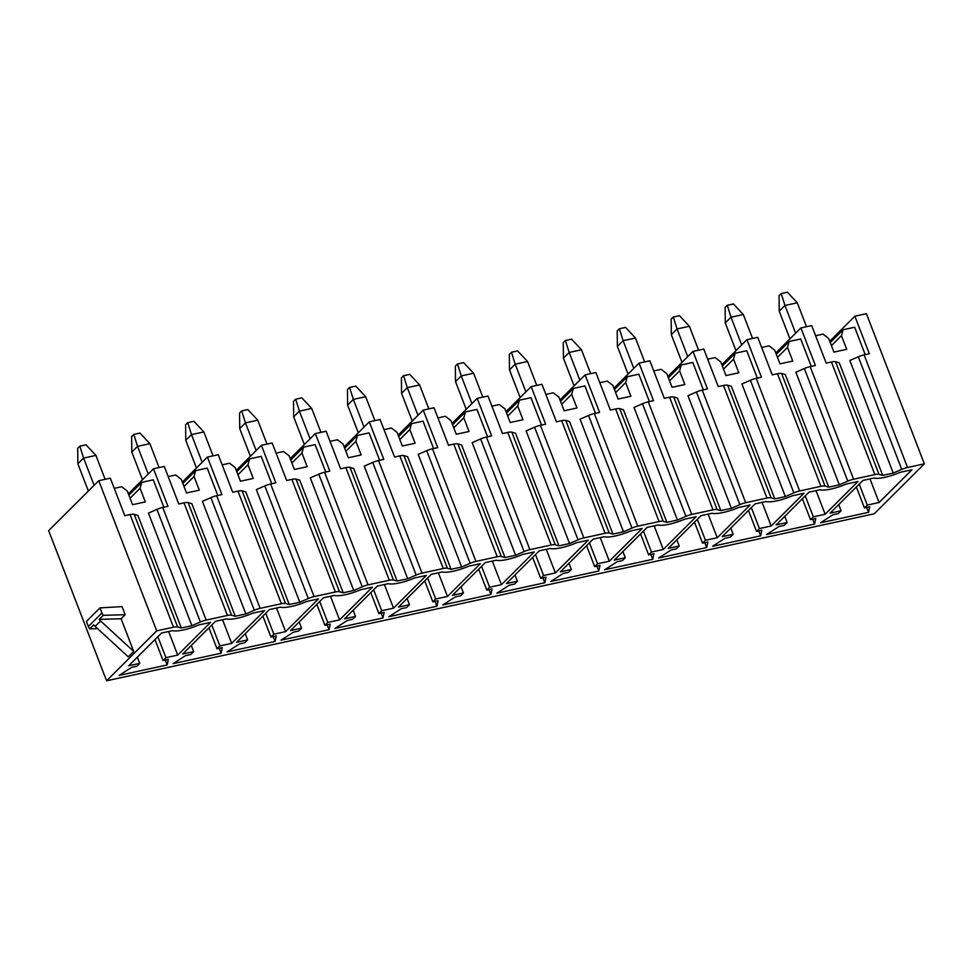 <?xml version="1.0" encoding="UTF-8"?>
<svg xmlns="http://www.w3.org/2000/svg" width="973" height="973" viewBox="0 0 973 973"><rect width="100%" height="100%" fill="white"/><g stroke="black" fill="none" stroke-linecap="round" stroke-linejoin="round"><path stroke-width="1.46" d="M98.76 480.698L48.65 530.65L106.592 680.796L156.702 630.845L98.76 480.698L110.326 478.181L124.812 515.726L130.054 514.583L173.498 627.196L156.702 630.845M97.604 628.655L89.65 628.874L93.736 624.812A9.061 7.529 -134.9 0 0 95.159 626.405L128.278 656.848L133.715 651.424L100.608 620.981A9.061 7.529 -134.9 0 1 99.173 619.387L121.102 618.755L133.715 651.424M89.65 628.874A9.061 7.529 -134.9 0 1 88.361 626.515L86.402 621.431L100 607.87L122.075 606.617L125.189 614.693L121.102 618.755M829.726 341.243L854.853 316.201L866.408 313.683L924.35 463.829L907.541 467.49A9.061 2.372 158.9 0 0 901.74 469.4L858.295 356.787L849.818 360.484L893.275 473.097L901.74 469.4M775.773 352.98L800.901 327.937L811.689 325.59L826.174 363.124L831.416 361.98L874.873 474.593L853.601 479.227A9.061 2.372 158.9 0 0 847.787 481.136L804.343 368.536L795.865 372.233L839.322 484.834L847.787 481.136M721.82 364.717L746.948 339.674L757.736 337.327L772.221 374.86L777.463 373.717L820.92 486.33L799.648 490.964A9.061 2.372 158.9 0 0 793.846 492.885L750.39 380.273L741.913 383.97L785.369 496.583L793.846 492.885M667.879 376.454L692.995 351.411L703.783 349.064L718.269 386.597L723.511 385.466L766.967 498.067L745.695 502.7A9.061 2.372 158.9 0 0 739.894 504.622L696.437 392.01L687.972 395.707L731.416 508.32L739.894 504.622M613.927 388.191L639.042 363.148L649.842 360.801L664.316 398.334L669.558 397.203L713.014 509.816L691.742 514.437A9.061 2.372 158.9 0 0 685.941 516.359L642.484 403.746L634.019 407.444L677.463 520.056L685.941 516.359M559.974 399.927L585.089 374.885L595.89 372.537L610.375 410.083L615.605 408.94L659.062 521.552L637.789 526.174A9.061 2.372 158.9 0 0 631.988 528.096L588.531 415.483L580.066 419.181L623.511 531.793L631.988 528.096M506.021 411.664L531.149 386.622L541.937 384.274L556.422 421.82L561.664 420.677L605.109 533.289L583.836 537.911A9.061 2.372 158.9 0 0 578.035 539.833L534.578 427.22L526.113 430.917L569.57 543.53L578.035 539.833M452.068 423.401L477.196 398.371L487.984 396.023L502.469 433.557L507.711 432.413L551.156 545.026L529.884 549.648A9.061 2.372 158.9 0 0 524.082 551.569L480.626 438.957L472.16 442.654L515.617 555.267L524.082 551.569M398.115 435.15L423.243 410.107L434.031 407.76L448.517 445.293L453.759 444.15L497.215 556.763L475.931 561.397A9.061 2.372 158.9 0 0 470.129 563.306L426.685 450.694L418.208 454.391L461.664 567.004L470.129 563.306M344.162 446.887L369.29 421.844L380.078 419.497L394.564 457.03L399.806 455.887L443.262 568.5L421.99 573.133A9.061 2.372 158.9 0 0 416.176 575.043L372.732 462.443L364.255 466.14L407.711 578.74L416.176 575.043M290.209 458.624L315.337 433.581L326.125 431.234L340.611 468.767L345.853 467.624L389.309 580.236L368.037 584.87A9.061 2.372 158.9 0 0 362.236 586.792L318.779 474.179L310.302 477.877L353.758 590.489L362.236 586.792M236.257 470.36L261.384 445.318L272.172 442.97L286.658 480.504L291.9 479.373L335.357 591.973L314.084 596.607A9.061 2.372 158.9 0 0 308.283 598.529L264.826 485.916L256.349 489.614L299.806 602.226L308.283 598.529M182.316 482.097L207.431 457.055L218.22 454.707L232.705 492.241L237.947 491.11L281.404 603.722L260.132 608.344A9.061 2.372 158.9 0 0 254.33 610.266L210.873 497.653L202.408 501.35L245.853 613.963L254.33 610.266M128.363 493.834L153.479 468.791L164.279 466.444L178.764 503.99L183.994 502.846L227.451 615.459L206.179 620.081A9.061 2.372 158.9 0 0 200.377 622.002L156.921 509.39L148.455 513.087L191.9 625.7L200.377 622.002M865.216 354.634L854.659 327.244L843.092 329.762L841.438 335.661L831.429 345.646M854.853 316.201L869.339 353.734L864.097 354.877A9.061 2.372 158.9 0 0 858.295 356.787M815.605 335.734L823.049 334.116L828.643 338.446L833.922 352.092L846.717 349.319L841.438 335.661M874.873 474.593A9.061 2.372 158.9 0 1 878.996 474.35L882.706 475.396L893.275 473.097M882.706 475.396L839.249 362.795L835.539 361.737A9.061 2.372 158.9 0 0 831.416 361.98M830.237 342.569L843.092 329.762M797.288 302.81L784.956 305.486L781.21 293.542L787.376 292.204L797.288 302.81L806.52 326.709M795.646 333.18L784.956 305.486L779.227 311.202L779.069 295.683L781.21 293.542M789.918 338.884L779.227 311.202M106.592 680.796L874.24 513.78L924.35 463.829M114.242 488.337L121.686 486.719L127.281 491.037L132.547 504.695L145.342 501.91L140.076 488.251L141.73 482.353L153.284 479.835L163.853 507.225M128.874 495.16L141.73 482.353M88.385 491.049L77.864 463.793L77.694 448.285L79.847 446.145L83.593 458.088L77.864 463.793M79.847 446.145L86.013 444.807L95.926 455.4L83.593 458.088L94.113 485.345M95.926 455.4L105.145 479.312M140.076 488.251L130.054 498.237M173.498 627.196A9.061 2.372 158.9 0 1 177.621 626.953L181.331 627.999L191.9 625.7M181.331 627.999L137.874 515.386L134.177 514.34A9.061 2.372 158.9 0 0 130.054 514.583M153.479 468.791L167.964 506.337L162.722 507.468A9.061 2.372 158.9 0 0 156.921 509.39M804.343 368.536A9.061 2.372 158.9 0 1 810.144 366.614L815.386 365.471L800.901 327.937M750.39 380.273A9.061 2.372 158.9 0 1 756.191 378.351L761.433 377.208L746.948 339.674M696.437 392.01A9.061 2.372 158.9 0 1 702.238 390.088L707.48 388.945L692.995 351.411M642.484 403.746A9.061 2.372 158.9 0 1 648.286 401.825L653.528 400.681L639.042 363.148M588.531 415.483A9.061 2.372 158.9 0 1 594.333 413.561L599.575 412.43L585.089 374.885M534.578 427.22A9.061 2.372 158.9 0 1 540.392 425.298L545.622 424.167L531.149 386.622M480.626 438.957A9.061 2.372 158.9 0 1 486.439 437.047L491.681 435.904L477.196 398.371M426.685 450.694A9.061 2.372 158.9 0 1 432.486 448.784L437.728 447.641L423.243 410.107M372.732 462.443A9.061 2.372 158.9 0 1 378.533 460.521L383.776 459.378L369.29 421.844M318.779 474.179A9.061 2.372 158.9 0 1 324.581 472.258L329.823 471.114L315.337 433.581M264.826 485.916A9.061 2.372 158.9 0 1 270.628 483.995L275.87 482.851L261.384 445.318M210.873 497.653A9.061 2.372 158.9 0 1 216.675 495.731L221.917 494.588L207.431 457.055M245.853 613.963L235.284 616.262L231.574 615.216A9.061 2.372 158.9 0 0 227.451 615.459M299.806 602.226L289.236 604.525L285.527 603.479A9.061 2.372 158.9 0 0 281.404 603.722M353.758 590.489L343.189 592.788L339.48 591.742A9.061 2.372 158.9 0 0 335.357 591.973M407.711 578.74L397.142 581.051L393.433 579.993A9.061 2.372 158.9 0 0 389.309 580.236M461.664 567.004L451.095 569.302L447.385 568.256A9.061 2.372 158.9 0 0 443.262 568.5M515.617 555.267L505.036 557.565L501.326 556.52A9.061 2.372 158.9 0 0 497.215 556.763M569.57 543.53L558.989 545.829L555.279 544.783A9.061 2.372 158.9 0 0 551.156 545.026M623.511 531.793L612.941 534.092L609.232 533.046A9.061 2.372 158.9 0 0 605.109 533.289M677.463 520.056L666.894 522.355L663.185 521.309A9.061 2.372 158.9 0 0 659.062 521.552M731.416 508.32L720.847 510.618L717.137 509.572A9.061 2.372 158.9 0 0 713.014 509.816M785.369 496.583L774.8 498.881L771.09 497.835A9.061 2.372 158.9 0 0 766.967 498.067M839.322 484.834L828.753 487.145L825.043 486.086A9.061 2.372 158.9 0 0 820.92 486.33M879.093 502.518L867.296 505.084L864.438 507.93L869.716 506.787L868.548 512.333L820.519 522.793L832.949 514.778L838.227 513.635L841.098 510.776L830.078 513.185L862.929 480.431L873.815 478.059A25.018 6.543 158.9 0 0 900.293 472.294L911.956 469.764L879.093 502.518L869.984 478.898M825.14 514.255L813.343 516.821L810.485 519.667L815.763 518.524L814.596 524.082L766.566 534.53L779.008 526.527L784.274 525.371L787.145 522.525L776.126 524.921L808.977 492.168L819.862 489.796A25.018 6.543 158.9 0 0 846.352 484.031L858.004 481.501L825.14 514.255L816.031 490.635M771.188 525.992L759.402 528.558L756.532 531.416L761.81 530.261L760.643 535.819L712.613 546.267L725.055 538.264L730.334 537.108L733.192 534.262L722.173 536.658L755.024 503.905L765.909 501.533A25.018 6.543 158.9 0 0 792.399 495.78L804.051 493.238L771.188 525.992L762.078 502.372M717.235 537.728L705.449 540.295L702.579 543.153L707.858 541.997L706.69 547.556L658.672 558.003L671.102 550L676.381 548.845L679.239 545.999L668.22 548.395L701.083 515.641L711.956 513.27A25.018 6.543 158.9 0 0 738.446 507.517L750.098 504.975L717.235 537.728L708.125 514.109M663.282 549.465L651.496 552.032L648.626 554.89L653.905 553.734L652.737 559.293L604.72 569.74L617.15 561.737L622.428 560.594L625.286 557.736L614.267 560.132L647.13 527.378L658.003 525.019A25.018 6.543 158.9 0 0 684.493 519.254L696.145 516.712L663.282 549.465L654.172 525.846M609.341 561.202L597.544 563.768L594.685 566.627L599.952 565.483L598.784 571.029L550.767 581.477L563.197 573.474L568.475 572.331L571.333 569.473L560.314 571.869L593.177 539.115L604.063 536.755A25.018 6.543 158.9 0 0 630.54 530.99L642.192 528.448L609.341 561.202L600.219 537.582M555.388 572.939L543.591 575.505L540.733 578.363L545.999 577.22L544.831 582.766L496.814 593.214L509.244 585.211L514.522 584.068L517.393 581.209L506.361 583.605L539.224 550.852L550.11 548.492A25.018 6.543 158.9 0 0 576.588 542.727L588.239 540.197L555.388 572.939L546.267 549.319M501.436 584.688L489.638 587.242L486.78 590.1L492.058 588.957L490.891 594.503L442.861 604.951L455.291 596.948L460.57 595.804L463.44 592.946L452.409 595.342L485.272 562.601L496.157 560.229A25.018 6.543 158.9 0 0 522.635 554.464L534.286 551.934L501.436 584.688L492.314 561.068M447.483 596.425L435.685 598.991L432.827 601.837L438.105 600.694L436.938 606.24L388.908 616.7L401.338 608.684L406.617 607.541L409.487 604.683L398.468 607.091L431.319 574.338L442.204 571.966A25.018 6.543 158.9 0 0 468.682 566.201L480.346 563.671L447.483 596.425L438.373 572.805M393.53 608.161L381.732 610.728L378.874 613.574L384.153 612.431L382.985 617.989L334.955 628.436L347.397 620.433L352.664 619.278L355.534 616.432L344.515 618.828L377.366 586.074L388.251 583.703A25.018 6.543 158.9 0 0 414.741 577.938L426.393 575.408L393.53 608.161L384.42 584.542M339.577 619.898L327.792 622.465L324.921 625.323L330.2 624.167L329.032 629.726L281.002 640.173L293.445 632.17L298.723 631.015L301.581 628.169L290.562 630.565L323.413 597.811L334.298 595.44A25.018 6.543 158.9 0 0 360.788 589.687L372.44 587.145L339.577 619.898L330.467 596.279M285.624 631.635L273.839 634.201L270.968 637.06L276.247 635.904L275.079 641.462L227.062 651.91L239.492 643.907L244.77 642.752L247.629 639.906L236.609 642.302L269.472 609.548L280.346 607.176A25.018 6.543 158.9 0 0 306.836 601.423L318.487 598.881L285.624 631.635L276.514 608.016M231.671 643.372L219.886 645.938L217.015 648.796L222.294 647.641L221.126 653.199L173.109 663.647L185.539 655.644L190.817 654.501L193.676 651.642L182.656 654.038L215.519 621.285L226.393 618.925A25.018 6.543 158.9 0 0 252.883 613.16L264.534 610.618L231.671 643.372L222.562 619.752M177.718 655.109L165.933 657.675L163.063 660.533L168.341 659.39L167.174 664.936L119.156 675.384L131.586 667.381L136.865 666.237L139.723 663.379L128.704 665.775L161.567 633.022L172.452 630.662A25.018 6.543 158.9 0 0 198.93 624.897L210.582 622.355L177.718 655.109L168.609 631.489M231.574 615.216L188.117 502.603A9.061 2.372 158.9 0 0 183.994 502.846M188.117 502.603L191.827 503.649L235.284 616.262M168.195 476.6L175.639 474.982L181.233 479.3L186.5 492.958L199.295 490.173L194.028 476.515L195.67 470.616L207.237 468.098L217.806 495.488M182.827 483.423L195.67 470.616M142.496 479.738L131.817 452.056L131.647 436.549L133.8 434.408L137.546 446.352L131.817 452.056M133.8 434.408L139.966 433.058L149.878 443.664L137.546 446.352L148.224 474.033M149.878 443.664L159.098 467.575M194.028 476.515L184.006 486.5M285.527 603.479L242.07 490.866A9.061 2.372 158.9 0 0 237.947 491.11M242.07 490.866L245.78 491.912L289.236 604.525M222.136 464.863L229.592 463.233L235.186 467.563L240.453 481.221L253.248 478.436L247.981 464.778L249.623 458.879L261.19 456.361L271.759 483.751M236.78 471.686L249.623 458.879M196.449 468.001L185.77 440.319L185.6 424.812L187.753 422.671L191.499 434.615L185.77 440.319M187.753 422.671L193.919 421.321L203.831 431.927L191.499 434.615L202.177 462.297M203.831 431.927L213.051 455.838M247.981 464.778L237.959 474.763M339.48 591.742L296.023 479.13A9.061 2.372 158.9 0 0 291.9 479.373M296.023 479.13L299.733 480.176L343.189 592.788M276.089 453.126L283.544 451.496L289.139 455.826L294.405 469.485L307.2 466.699L301.934 453.041L303.576 447.142L315.143 444.625L325.712 472.014M290.732 459.949L303.576 447.142M250.402 456.264L239.723 428.582L239.553 413.063L241.705 410.922L245.451 422.866L239.723 428.582M241.705 410.922L247.872 409.584L257.772 420.19L245.451 422.866L256.13 450.56M257.772 420.19L267.003 444.102M301.934 453.041L291.912 463.026M393.433 579.993L349.976 467.393A9.061 2.372 158.9 0 0 345.853 467.624M349.976 467.393L353.686 468.439L397.142 581.051M330.042 441.377L337.485 439.76L343.092 444.089L348.358 457.748L361.153 454.963L355.875 441.304L357.529 435.405L369.095 432.888L379.665 460.278M344.673 448.212L357.529 435.405M304.354 444.527L293.676 416.845L293.505 401.326L295.658 399.185L299.392 411.129L293.676 416.845M295.658 399.185L301.825 397.848L311.725 408.453L299.392 411.129L310.083 438.823M311.725 408.453L320.956 432.353M355.875 441.304L345.865 451.29M447.385 568.256L403.929 455.644A9.061 2.372 158.9 0 0 399.806 455.887M403.929 455.644L407.638 456.702L451.095 569.302M383.994 429.64L391.438 428.023L397.033 432.353L402.311 445.999L415.106 443.226L409.828 429.567L411.482 423.669L423.036 421.151L433.605 448.541M398.626 436.476L411.482 423.669M358.307 432.79L347.616 405.109L347.458 389.589L349.599 387.449L353.345 399.392L347.616 405.109M349.599 387.449L355.765 386.111L365.678 396.716L353.345 399.392L364.036 427.086M365.678 396.716L374.909 420.616M409.828 429.567L399.818 439.553M501.326 556.52L457.882 443.907A9.061 2.372 158.9 0 0 453.759 444.15M457.882 443.907L461.591 444.953L505.036 557.565M437.947 417.904L445.391 416.286L450.986 420.616L456.252 434.262L469.047 431.477L463.78 417.831L465.435 411.92L476.989 409.414L487.558 436.792M452.579 424.739L465.435 411.92M412.26 421.054L401.569 393.36L401.411 377.852L403.552 375.712L407.298 387.655L401.569 393.36M403.552 375.712L409.718 374.374L419.631 384.967L407.298 387.655L417.989 415.337M419.631 384.967L428.862 408.879M463.78 417.831L453.771 427.816M555.279 544.783L511.834 432.17A9.061 2.372 158.9 0 0 507.711 432.413M511.834 432.17L515.544 433.216L558.989 545.829M491.9 406.167L499.344 404.549L504.938 408.867L510.205 422.525L523 419.74L517.733 406.094L519.387 400.183L530.942 397.677L541.511 425.055M506.532 413.002L519.387 400.183M466.213 409.317L455.522 381.623L455.364 366.116L457.505 363.975L461.251 375.919L455.522 381.623M457.505 363.975L463.671 362.637L473.583 373.231L461.251 375.919L471.929 403.6M473.583 373.231L482.815 397.142M517.733 406.094L507.724 416.067M609.232 533.046L565.787 420.433A9.061 2.372 158.9 0 0 561.664 420.677M565.787 420.433L569.485 421.479L612.941 534.092M545.853 394.43L553.296 392.812L558.891 397.13L564.158 410.788L576.953 408.003L571.686 394.345L573.34 388.446L584.895 385.928L595.464 413.318M560.484 401.253L573.34 388.446M520.154 397.58L509.475 369.886L509.305 354.379L511.457 352.238L515.204 364.182L509.475 369.886M511.457 352.238L517.624 350.9L527.536 361.494L515.204 364.182L525.882 391.864M527.536 361.494L536.755 385.405M571.686 394.345L561.664 404.33M663.185 521.309L619.728 408.696A9.061 2.372 158.9 0 0 615.605 408.94M619.728 408.696L623.438 409.742L666.894 522.355M599.806 382.693L607.249 381.075L612.844 385.393L618.11 399.052L630.905 396.266L625.639 382.608L627.281 376.709L638.847 374.191L649.417 401.581M614.437 389.516L627.281 376.709M574.106 385.831L563.428 358.149L563.258 342.642L565.41 340.501L569.156 352.445L563.428 358.149M565.41 340.501L571.577 339.151L581.489 349.757L569.156 352.445L579.835 380.127M581.489 349.757L590.708 373.668M625.639 382.608L615.617 392.593M717.137 509.572L673.681 396.96A9.061 2.372 158.9 0 0 669.558 397.203M673.681 396.96L677.39 398.006L720.847 510.618M653.759 370.956L661.202 369.326L666.797 373.656L672.063 387.315L684.858 384.53L679.592 370.871L681.234 364.972L692.8 362.455L703.37 389.845M668.39 377.779L681.234 364.972M628.059 374.094L617.381 346.412L617.21 330.905L619.363 328.765L623.109 340.708L617.381 346.412M619.363 328.765L625.53 327.414L635.442 338.02L623.109 340.708L633.788 368.39M635.442 338.02L644.661 361.932M679.592 370.871L669.57 380.857M771.09 497.835L727.634 385.223A9.061 2.372 158.9 0 0 723.511 385.466M727.634 385.223L731.343 386.269L774.8 498.881M707.699 359.207L715.155 357.59L720.75 361.92L726.016 375.578L738.811 372.793L733.545 359.134L735.187 353.235L746.753 350.718L757.322 378.108M722.343 366.043L735.187 353.235M682.012 362.357L671.334 334.676L671.163 319.156L673.316 317.016L677.062 328.959L671.334 334.676M673.316 317.016L679.482 315.678L689.395 326.283L677.062 328.959L687.741 356.653M689.395 326.283L698.614 350.195M733.545 359.134L723.523 369.12M825.043 486.086L781.587 373.486A9.061 2.372 158.9 0 0 777.463 373.717M781.587 373.486L785.296 374.532L828.753 487.145M761.652 347.47L769.096 345.853L774.703 350.183L779.969 363.841L792.764 361.056L787.485 347.397L789.139 341.499L800.706 338.981L811.275 366.371M776.284 354.306L789.139 341.499M735.965 350.621L725.286 322.939L725.116 307.419L727.269 305.279L731.003 317.222L725.286 322.939M727.269 305.279L733.435 303.941L743.336 314.547L731.003 317.222L741.694 344.916M743.336 314.547L752.567 338.446M787.485 347.397L777.476 357.383M867.296 505.084L859.22 484.128M864.438 507.93L856.349 486.986M868.548 512.333L866.663 507.456M841.098 510.776L838.702 504.573M813.343 516.821L805.267 495.865M810.485 519.667L802.397 498.723M814.596 524.082L812.71 519.193M787.145 522.525L784.749 516.322M759.402 528.558L751.314 507.602M756.532 531.416L748.456 510.46M760.643 535.819L758.758 530.93M733.192 534.262L730.796 528.059M705.449 540.295L697.361 519.351M702.579 543.153L694.503 522.197M706.69 547.556L704.805 542.666M679.239 545.999L676.843 539.796M651.496 552.032L643.408 531.088M648.626 554.89L640.55 533.934M652.737 559.293L650.852 554.403M625.286 557.736L622.89 551.533M597.544 563.768L589.456 542.825M594.685 566.627L586.597 545.683M598.784 571.029L596.899 566.14M571.333 569.473L568.95 563.27M543.591 575.505L535.503 554.561M540.733 578.363L532.645 557.42M544.831 582.766L542.946 577.877M517.393 581.209L514.997 575.007M489.638 587.242L481.562 566.298M486.78 590.1L478.692 569.156M490.891 594.503L488.993 589.614M463.44 592.946L461.044 586.743M435.685 598.991L427.609 578.035M432.827 601.837L424.739 580.893M436.938 606.24L435.053 601.363M409.487 604.683L407.091 598.48M381.732 610.728L373.656 589.772M378.874 613.574L370.786 592.63M382.985 617.989L381.1 613.099M355.534 616.432L353.138 610.229M327.792 622.465L319.703 601.509M324.921 625.323L316.845 604.367M329.032 629.726L327.147 624.836M301.581 628.169L299.185 621.966M273.839 634.201L265.751 613.258M270.968 637.06L262.892 616.104M275.079 641.462L273.194 636.573M247.629 639.906L245.232 633.703M219.886 645.938L211.798 624.994M217.015 648.796L208.94 627.84M221.126 653.199L219.241 648.31M193.676 651.642L191.28 645.44M165.933 657.675L157.845 636.731M163.063 660.533L154.987 639.589M167.174 664.936L165.288 660.047M139.723 663.379L137.339 657.176M88.361 626.515L101.958 612.954A9.061 7.529 -134.9 0 0 103.26 615.325L99.173 619.387M101.958 612.954L100 607.87M103.26 615.325L125.189 614.693M864.097 354.877L907.541 467.49M810.144 366.614L853.601 479.227M756.191 378.351L799.648 490.964M702.238 390.088L745.695 502.7M648.286 401.825L691.742 514.437M594.333 413.561L637.789 526.174M540.392 425.298L583.836 537.911M486.439 437.047L529.884 549.648M432.486 448.784L475.931 561.397M378.533 460.521L421.99 573.133M324.581 472.258L368.037 584.87M270.628 483.995L314.084 596.607M216.675 495.731L260.132 608.344M162.722 507.468L206.179 620.081M878.996 474.35L835.539 361.737M177.621 626.953L134.177 514.34M95.159 626.405L100.608 620.981"/></g></svg>
